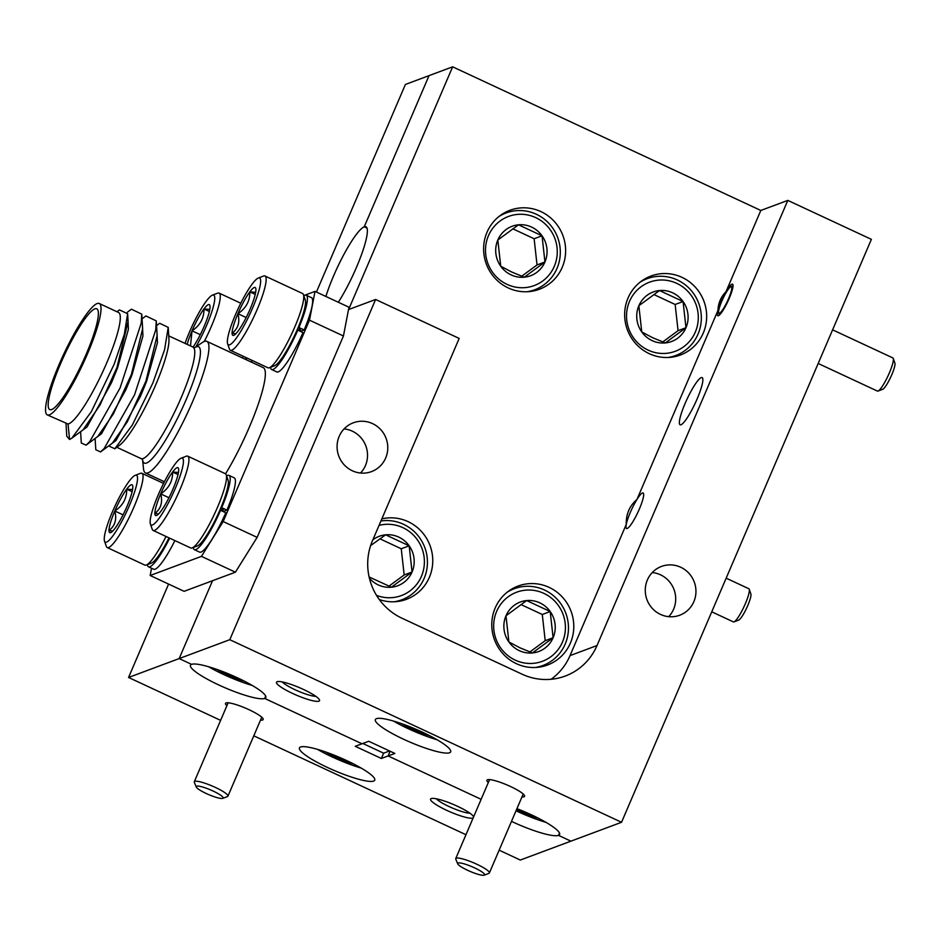 <?xml version="1.0" encoding="UTF-8"?>
<svg xmlns="http://www.w3.org/2000/svg" width="942" height="942" viewBox="0 0 942 942"><rect width="100%" height="100%" fill="white"/><g stroke="black" fill="none" stroke-linecap="round" stroke-linejoin="round"><path stroke-width="1.41" d="M260.51 720.135A20.488 3.532 -156.8 0 0 262.606 719.982A20.488 3.532 -156.8 0 0 263.112 718.84A20.488 3.532 -156.8 0 0 245.744 708.231A20.488 3.532 -156.8 0 0 226.045 702.944A20.488 3.532 -156.8 0 0 226.033 702.956A20.488 3.532 -156.8 0 0 226.892 705.723M473.614 816.879A23.409 4.039 -156.8 0 0 473.555 816.726A23.409 4.039 -156.8 0 0 453.714 804.598A23.409 4.039 -156.8 0 0 431.189 798.557A23.409 4.039 -156.8 0 0 431.177 798.569A23.409 4.039 -156.8 0 0 446.72 810.332A23.409 4.039 -156.8 0 0 472.978 818.033A23.409 4.039 -156.8 0 0 473.143 817.974M436.276 798.781A19.605 3.391 -156.8 0 0 452.231 807.965A19.605 3.391 -156.8 0 0 469.893 813.182M300.522 746.994A40.977 7.077 -156.8 0 0 299.426 747.889A40.977 7.077 -156.8 0 0 330.948 769.061A40.977 7.077 -156.8 0 0 373.656 781.071A40.977 7.077 -156.8 0 0 374.751 780.176A40.977 7.077 -156.8 0 0 343.229 758.993A40.977 7.077 -156.8 0 0 300.522 746.994M317.536 749.373A40.977 7.077 -156.8 0 0 361.186 768.083M325.826 752.046A26.046 4.498 -156.8 0 0 353.544 763.927M355.24 746.299L381.357 758.475L388.104 755.955L481.138 799.311L388.104 755.955L390.129 751.233L388.104 755.955L394.851 753.435L368.734 741.272L355.24 746.299M264.702 698.446L361.987 743.78L264.702 698.446L265.703 696.126L264.702 698.446A40.977 7.077 -156.8 0 0 265.809 697.539A40.977 7.077 -156.8 0 0 234.287 676.368A40.977 7.077 -156.8 0 0 191.579 664.357A40.977 7.077 -156.8 0 0 190.484 665.252A40.977 7.077 -156.8 0 0 222.006 686.435A40.977 7.077 -156.8 0 0 264.702 698.446M551.082 679.276A58.534 56.732 69.5 0 0 570.028 655.62L626.265 524.388C625.959 514.238 629.515 505.936 636.945 499.484A19.605 3.438 115 0 1 642.444 492.984A19.605 3.438 115 0 1 643.115 492.96A19.605 3.438 115 0 1 638.664 510.611A19.605 3.438 115 0 1 627.219 528.486A19.605 3.438 115 0 1 626.548 528.509A19.605 3.438 115 0 1 626.265 524.388A19.605 3.438 115 0 1 636.945 499.484L717.922 310.554C718.216 303.136 720.913 296.86 725.976 291.749A17.415 3.05 115 0 1 731.934 284.178A17.415 3.05 115 0 1 732.523 284.166A17.415 3.05 115 0 1 728.578 299.85A17.415 3.05 115 0 1 718.416 315.711A17.415 3.05 115 0 1 717.816 315.735A17.415 3.05 115 0 1 717.922 310.554A17.415 3.05 115 0 1 725.976 291.749L760.818 210.466L452.643 66.823L348.611 309.541L375.611 299.474L229.789 639.7L179.168 658.576L212.539 580.719L179.168 658.576L191.579 664.357L179.168 658.576L128.559 677.463L220.616 720.359M253.787 735.82L465.96 834.718M499.142 850.179L520.314 860.046L570.923 841.159L558.524 835.377L559.513 833.069L558.524 835.377A40.977 7.077 -156.8 0 0 559.619 834.482A40.977 7.077 -156.8 0 0 516.934 808.66M511.482 821.377A40.977 7.077 -156.8 0 0 558.524 835.377L570.923 841.159L621.543 822.284L871.385 239.35L787.806 200.399L760.818 210.466M452.643 66.823L405.401 84.45L316.43 292.044M338.319 302.252A49.608 8.702 -65 0 0 361.269 255.282A49.608 8.702 -65 0 0 365.943 226.751A49.608 8.702 -65 0 0 364.236 226.81L366.991 228.094L364.236 226.81L429.022 75.643L364.236 226.81A49.608 8.702 -65 0 0 325.885 296.459M168.583 584.075L128.559 677.463M216.872 669.409A26.046 4.498 -156.8 0 0 244.59 681.29M516.569 809.519A26.046 4.498 -156.8 0 0 538.412 818.233M208.594 666.748A40.977 7.077 -156.8 0 0 252.232 685.458M516.028 810.779A40.977 7.077 -156.8 0 0 546.054 822.39M362.823 743.473L383.63 753.176L389.552 750.962M383.63 753.176L381.357 758.475M521.95 796.944A20.488 3.532 -156.8 0 0 524.046 796.791A20.488 3.532 -156.8 0 0 524.553 795.649A20.488 3.532 -156.8 0 0 507.185 785.027A20.488 3.532 -156.8 0 0 487.485 779.752A20.488 3.532 -156.8 0 0 487.473 779.752A20.488 3.532 -156.8 0 0 488.333 782.531M277.113 681.702A23.409 4.039 -156.8 0 0 277.101 681.714A23.409 4.039 -156.8 0 0 292.644 693.465A23.409 4.039 -156.8 0 0 318.902 701.178A23.409 4.039 -156.8 0 0 319.479 699.871A23.409 4.039 -156.8 0 0 299.638 687.742A23.409 4.039 -156.8 0 0 277.113 681.702M282.2 681.914A19.605 3.391 -156.8 0 0 298.155 691.11A19.605 3.391 -156.8 0 0 315.817 696.326M376.447 718.664A40.977 7.077 -156.8 0 0 375.352 719.57A40.977 7.077 -156.8 0 0 406.862 740.742A40.977 7.077 -156.8 0 0 449.57 752.752A40.977 7.077 -156.8 0 0 450.665 751.846A40.977 7.077 -156.8 0 0 419.155 730.674A40.977 7.077 -156.8 0 0 376.447 718.664M393.462 721.054A40.977 7.077 -156.8 0 0 437.1 739.764M401.739 723.727A26.046 4.498 -156.8 0 0 429.458 735.608M681.007 424.771A26.046 4.569 115 0 1 680.112 424.807A26.046 4.569 115 0 1 686.023 401.351A26.046 4.569 115 0 1 701.225 377.612A26.046 4.569 115 0 1 702.12 377.589A26.046 4.569 115 0 1 696.209 401.033A26.046 4.569 115 0 1 681.007 424.771M339.179 436.358A26.046 25.246 69.5 0 0 344.124 464.759A26.046 25.246 69.5 0 0 371.525 471.601A26.046 25.246 69.5 0 0 385.667 458.024A26.046 25.246 69.5 0 0 380.733 429.623A26.046 25.246 69.5 0 0 353.321 422.793A26.046 25.246 69.5 0 0 339.179 436.358M360.527 473.025A26.046 25.246 69.5 0 0 365.425 465.583A26.046 25.246 69.5 0 0 344.077 428.916M647.366 580.001A26.046 25.246 69.5 0 0 652.3 608.402A26.046 25.246 69.5 0 0 679.712 615.232A26.046 25.246 69.5 0 0 693.854 601.667A26.046 25.246 69.5 0 0 688.908 573.266A26.046 25.246 69.5 0 0 661.496 566.425A26.046 25.246 69.5 0 0 647.366 580.001M668.714 616.669A26.046 25.246 69.5 0 0 673.601 609.215A26.046 25.246 69.5 0 0 652.253 572.548M379.308 599.548A42.143 40.847 69.5 0 0 406.485 599.3A42.143 40.847 69.5 0 0 429.364 577.34A42.143 40.847 69.5 0 0 423.052 533.349A42.143 40.847 69.5 0 0 381.84 518.865M398.784 601.314A42.143 40.847 69.5 0 0 400.185 600.395M487.014 232.262A42.143 40.847 69.5 0 0 495.009 278.22A42.143 40.847 69.5 0 0 539.354 289.276A42.143 40.847 69.5 0 0 562.233 267.316A42.143 40.847 69.5 0 0 554.237 221.37A42.143 40.847 69.5 0 0 509.893 210.302A42.143 40.847 69.5 0 0 487.014 232.262M531.653 291.302A42.143 40.847 69.5 0 0 533.054 290.383M628.043 298.002A42.143 40.847 69.5 0 0 636.038 343.948A42.143 40.847 69.5 0 0 680.383 355.016A42.143 40.847 69.5 0 0 703.262 333.056A42.143 40.847 69.5 0 0 695.267 287.098A42.143 40.847 69.5 0 0 650.922 276.041A42.143 40.847 69.5 0 0 628.043 298.002M672.682 357.03A42.143 40.847 69.5 0 0 674.083 356.111M495.174 608.014A42.143 40.847 69.5 0 0 503.169 653.96A42.143 40.847 69.5 0 0 547.514 665.028A42.143 40.847 69.5 0 0 570.393 643.068A42.143 40.847 69.5 0 0 562.398 597.122A42.143 40.847 69.5 0 0 518.053 586.054A42.143 40.847 69.5 0 0 495.174 608.014M539.813 667.042A42.143 40.847 69.5 0 0 541.214 666.124M229.789 639.7L621.543 822.284M375.611 299.474L459.178 338.425L372.42 540.861A58.534 56.732 -110.5 0 0 401.94 618.199L522.068 674.189A58.534 56.732 -110.5 0 0 565.247 676.05A58.534 56.732 -110.5 0 0 597.016 645.541L787.806 200.399M512.578 589.351A42.143 40.847 69.5 0 0 510.905 589.574M645.447 279.327A42.143 40.847 69.5 0 0 643.786 279.55M504.417 213.599A42.143 40.847 69.5 0 0 502.745 213.822M376.529 595.391A36.879 35.749 69.5 0 0 421.898 575.185A36.879 35.749 69.5 0 0 402.823 527.626A36.879 35.749 69.5 0 0 379.049 525.389M380.933 520.985A40.977 39.717 -110.5 0 1 403.47 524.27A40.977 39.717 -110.5 0 1 427.433 563.081A40.977 39.717 -110.5 0 1 401.893 599.76A40.977 39.717 -110.5 0 1 394.097 601.773M369.382 578.176A26.4 25.587 69.5 0 0 378.272 584.923A26.4 25.587 69.5 0 0 391.425 587.207A26.4 25.587 69.5 0 0 412.066 571.994A26.4 25.587 69.5 0 0 409.169 545.807A26.4 25.587 69.5 0 0 385.608 534.821A26.4 25.587 69.5 0 0 372.855 539.837M369.099 576.951L391.425 587.207L412.066 571.994L409.169 545.807L385.608 534.821L370.618 545.618M388.834 586.242L404.165 574.95L401.257 548.762L379.909 538.812M404.165 574.95L412.066 571.994M401.257 548.762L409.169 545.807M515.239 660.13A36.879 35.749 69.5 0 0 562.445 642.091A36.879 35.749 69.5 0 0 543.852 593.366A36.879 35.749 69.5 0 0 496.634 611.417A36.879 35.749 69.5 0 0 515.239 660.13M507.067 592.294A40.977 39.717 -110.5 0 1 514.273 588.715A40.977 39.717 -110.5 0 1 544.5 590.01A40.977 39.717 -110.5 0 1 568.462 628.809A40.977 39.717 -110.5 0 1 542.922 665.488A40.977 39.717 -110.5 0 1 535.127 667.501M519.301 650.651A26.4 25.587 69.5 0 0 532.454 652.936A26.4 25.587 69.5 0 0 553.107 637.734A26.4 25.587 69.5 0 0 550.199 611.535A26.4 25.587 69.5 0 0 526.637 600.56A26.4 25.587 69.5 0 0 505.984 615.774A26.4 25.587 69.5 0 0 508.892 641.961A26.4 25.587 69.5 0 0 519.301 650.651M519.854 647.755L532.454 652.936L553.107 637.734L550.199 611.535L526.637 600.56L505.984 615.774L508.892 641.961L519.854 647.755M529.863 651.97L545.194 640.678L542.286 614.49L520.938 604.54M545.194 640.678L553.107 637.734M542.286 614.49L550.199 611.535M507.079 284.39A36.879 35.749 69.5 0 0 554.296 266.339A36.879 35.749 69.5 0 0 535.692 217.614A36.879 35.749 69.5 0 0 488.474 235.665A36.879 35.749 69.5 0 0 507.079 284.39M498.919 216.542A40.977 39.717 -110.5 0 1 506.113 212.963A40.977 39.717 -110.5 0 1 536.339 214.258A40.977 39.717 -110.5 0 1 560.302 253.057A40.977 39.717 -110.5 0 1 534.762 289.747A40.977 39.717 -110.5 0 1 526.967 291.749M511.141 274.899A26.4 25.587 69.5 0 0 524.294 277.195A26.4 25.587 69.5 0 0 544.947 261.982A26.4 25.587 69.5 0 0 542.039 235.794A26.4 25.587 69.5 0 0 518.477 224.808A26.4 25.587 69.5 0 0 497.823 240.022A26.4 25.587 69.5 0 0 500.732 266.209A26.4 25.587 69.5 0 0 511.141 274.899M511.694 272.002L524.294 277.195L544.947 261.982L542.039 235.794L518.477 224.808L497.823 240.022L500.732 266.209L511.694 272.002M521.715 276.218L537.034 264.938L534.126 238.738L512.778 228.788M537.034 264.938L544.947 261.982M534.126 238.738L542.039 235.794M648.108 350.118A36.879 35.749 69.5 0 0 695.326 332.067A36.879 35.749 69.5 0 0 676.721 283.342A36.879 35.749 69.5 0 0 629.503 301.393A36.879 35.749 69.5 0 0 648.108 350.118M639.948 282.282A40.977 39.717 -110.5 0 1 647.154 278.691A40.977 39.717 -110.5 0 1 677.369 279.986A40.977 39.717 -110.5 0 1 701.331 318.796A40.977 39.717 -110.5 0 1 675.791 355.475A40.977 39.717 -110.5 0 1 667.996 357.489M652.17 340.639A26.4 25.587 69.5 0 0 665.323 342.923A26.4 25.587 69.5 0 0 685.976 327.71A26.4 25.587 69.5 0 0 683.068 301.522A26.4 25.587 69.5 0 0 659.506 290.536A26.4 25.587 69.5 0 0 638.853 305.75A26.4 25.587 69.5 0 0 641.761 331.949A26.4 25.587 69.5 0 0 652.17 340.639M652.724 337.742L665.323 342.923L685.976 327.71L683.068 301.522L659.506 290.536L638.853 305.75L641.761 331.949L652.724 337.742M662.744 341.946L678.063 330.666L675.155 304.478L653.807 294.516M678.063 330.666L685.976 327.71M675.155 304.478L683.068 301.522M480.538 871.009A14.636 2.532 -156.8 0 0 465.254 864.191A14.636 2.532 -156.8 0 0 457.718 863.826A14.636 2.532 -156.8 0 0 461.733 867.17A14.636 2.532 -156.8 0 0 484.2 875.177A14.636 2.532 -156.8 0 0 480.538 871.009M457.718 863.826L455.787 859.186A18.287 3.156 23.2 0 1 455.74 858.574A18.287 3.156 23.2 0 1 466.573 860.105A18.287 3.156 23.2 0 1 484.306 868.183A18.287 3.156 23.2 0 1 489.369 872.987A18.287 3.156 23.2 0 1 488.886 873.375L484.2 875.177M219.097 794.212A14.636 2.532 -156.8 0 0 203.813 787.382A14.636 2.532 -156.8 0 0 196.277 787.017A14.636 2.532 -156.8 0 0 200.293 790.362A14.636 2.532 -156.8 0 0 222.759 798.369A14.636 2.532 -156.8 0 0 219.097 794.212M196.277 787.017L194.335 782.39A18.287 3.156 23.2 0 1 194.299 781.766A18.287 3.156 23.2 0 1 205.132 783.297A18.287 3.156 23.2 0 1 222.865 791.374A18.287 3.156 23.2 0 1 227.929 796.178A18.287 3.156 23.2 0 1 227.446 796.579L222.759 798.369M893.263 358.431L894.9 363.165A14.636 2.567 115 0 1 893.734 369.653A14.636 2.567 115 0 1 882.736 389.27L878.05 391.06A18.287 3.203 -65 0 0 891.803 366.544A18.287 3.203 -65 0 0 893.263 358.431A18.287 3.203 -65 0 0 892.863 357.925L832.598 329.841M818.186 363.482L877.414 391.083A18.287 3.203 -65 0 0 878.05 391.06M719.841 306.327A14.636 2.567 -65 0 0 718.675 312.803A14.636 2.567 -65 0 0 723.703 308.175A14.636 2.567 -65 0 0 730.509 293.574A14.636 2.567 -65 0 0 730.839 286.709A14.636 2.567 -65 0 0 719.841 306.327M749.231 589.245L750.88 593.978A14.636 2.567 115 0 1 749.714 600.466A14.636 2.567 115 0 1 738.705 620.083L734.03 621.873A18.287 3.203 -65 0 0 747.783 597.346A18.287 3.203 -65 0 0 749.231 589.245A18.287 3.203 -65 0 0 748.843 588.738L726.164 578.164M711.752 611.805L733.382 621.897A18.287 3.203 -65 0 0 734.03 621.873M99.24 303.489L118.515 312.473A61.466 10.774 115 0 1 106.729 362.894A61.466 10.774 115 0 1 68.024 424.018L47.312 414.904A61.466 10.774 -65 0 0 87.453 353.909A61.466 10.774 -65 0 0 99.24 303.489A61.466 10.774 -65 0 0 59.111 364.483A61.466 10.774 -65 0 0 47.312 414.904M68.024 424.018L69.59 439.478L71.804 438.207L91.339 411.678L114.088 364.413L124.356 334.269L127.629 313.721L119.446 309.906L116.973 311.743M156.549 325.602L159.657 323.294L168.229 327.392L168.948 339.273A61.466 10.774 115 0 1 155.406 385.572A61.466 10.774 115 0 1 119.552 445.26L114.842 448.757L109.696 446.426L109.625 445.213M168.229 327.392L164.567 349.753L152.957 382.782L132.316 425.03L114.842 448.757M195.053 347.468L202.342 342.511A72.581 12.729 115 0 1 206.84 341.357A72.581 12.729 115 0 1 192.91 400.903A72.581 12.729 115 0 1 145.515 472.943A72.581 12.729 115 0 1 143.502 468.751L142.607 459.99M225.55 473.814A72.581 12.729 -65 0 0 249.324 427.197A72.581 12.729 -65 0 0 263.254 367.651L206.84 341.357M60.453 363.977A55.613 9.75 -65 0 0 49.785 409.593A55.613 9.75 -65 0 0 86.099 354.404A55.613 9.75 -65 0 0 96.767 308.788A55.613 9.75 -65 0 0 60.453 363.977M128.1 321.552L116.89 367.627L99.946 405.154L83.061 429.858M127.888 318.019L128.406 329.276L117.538 367.922L111.462 382.782L86.994 426.997L81.695 430.883M127.464 312.132L131.409 309.2L141.759 314.133L142.642 328.687L131.409 374.398L113.405 413.891L97.78 436.476L86.063 445.166L81.283 442.999L80.6 431.683M142.395 324.778L142.925 336.035L132.045 374.692L125.969 389.541L101.501 433.756L96.202 437.641M142.042 318.832L145.916 315.959L156.266 320.892L157.149 335.446L145.916 381.157L127.311 421.769L112.286 443.235L100.57 451.925L95.801 449.758L95.107 438.454M156.914 331.537L157.432 342.794L146.552 381.451L140.476 396.311L116.019 440.515L110.709 444.4M315.017 291.396L348.964 307.222L343.441 335.988L309.482 320.174L315.017 291.396L303.783 295.588M257.131 537.376L235.406 572.183L201.447 556.369L223.172 521.55L257.131 537.376L343.441 335.988M151.556 568.226L150.167 575.491L184.114 591.317L235.406 572.183M69.59 439.478L66.776 436.228L66.011 423.617M141.759 314.133L141.241 323.071L120.046 388.045L89.69 441.704L86.063 445.166M156.266 320.892L155.748 329.83L134.553 394.816L104.197 448.463L100.57 451.925M150.167 575.491L201.447 556.369M223.172 521.55L309.482 320.174M219.627 510.694L220.569 510.34A40.977 7.183 115 0 1 194.393 549.681A40.977 7.183 115 0 1 193.275 547.502M194.393 549.681L199.61 552.118A40.977 7.183 115 0 0 225.797 512.778L220.569 510.34M226.622 475.957A40.977 7.183 115 0 1 229.012 475.404A40.977 7.183 115 0 1 221.711 507.691L220.758 508.044M229.012 475.404L234.228 477.841A40.977 7.183 115 0 1 226.928 510.128L221.711 507.691M226.928 510.128L223.148 511.541M226.233 474.827L228.07 480.137A36.879 6.464 115 0 1 217.555 515.274A36.879 6.464 115 0 1 197.408 545.924A36.879 6.464 115 0 1 197.384 545.924L192.168 547.926A40.977 7.183 -65 0 0 192.168 547.926A40.977 7.183 -65 0 0 214.552 513.873A40.977 7.183 -65 0 0 226.233 474.827A40.977 7.183 -65 0 0 225.35 473.696L187.741 456.163A40.977 7.183 115 0 1 178.45 493.066A40.977 7.183 115 0 1 154.535 530.405A40.977 7.183 115 0 1 153.122 530.452A40.977 7.183 115 0 1 152.239 529.31L150.402 524.011A36.879 6.464 -65 0 0 152.463 524.988A36.879 6.464 -65 0 0 175.283 488.427A36.879 6.464 -65 0 0 181.088 458.212A36.879 6.464 -65 0 0 181.064 458.224A36.879 6.464 -65 0 0 160.917 488.874A36.879 6.464 -65 0 0 150.402 524.011M181.064 458.224L186.304 456.222A40.977 7.183 115 0 1 186.304 456.222A40.977 7.183 115 0 1 186.339 456.211A40.977 7.183 115 0 1 187.741 456.163M156.537 515.51A26.4 4.628 -65 0 0 156.549 515.498A26.4 4.628 -65 0 0 160.952 511.165A26.4 4.628 -65 0 0 172.869 489.334A26.4 4.628 -65 0 0 178.697 469.764A26.4 4.628 -65 0 0 178.497 468.41A26.4 4.628 -65 0 0 172.61 472.036A26.4 4.628 -65 0 0 160.693 493.879A26.4 4.628 -65 0 0 154.865 513.437A26.4 4.628 -65 0 0 156.537 515.51M221.441 510.752L222.359 507.997M222.606 511.294L223.525 508.539M153.122 530.452L190.731 547.973A40.977 7.183 -65 0 0 192.144 547.938M178.438 472.472L172.61 472.036C172.775 481.174 168.806 488.451 160.693 493.879C162.872 502.263 160.929 508.774 154.865 513.437L158.621 513.943M178.014 474.556L172.61 472.036M168.948 497.729L160.693 493.879M246.91 357.984A40.977 7.183 115 0 1 246.074 359.644M252.138 360.421A40.977 7.183 115 0 1 251.302 362.081M169.69 538.165A40.977 7.183 115 0 1 148.506 566.801A40.977 7.183 115 0 1 147.388 564.623M174.906 540.602A40.977 7.183 115 0 1 153.723 569.239L148.506 566.801M296.848 330.512L297.802 330.159A40.977 7.183 115 0 1 271.614 369.5A40.977 7.183 115 0 1 270.507 367.321M271.614 369.5L276.842 371.937A40.977 7.183 115 0 0 303.018 332.597L297.802 330.159M303.854 295.776A40.977 7.183 115 0 1 306.232 295.223A40.977 7.183 115 0 1 298.932 327.51L297.99 327.863M306.232 295.223L311.461 297.66A40.977 7.183 115 0 1 304.16 329.947L298.932 327.51M304.16 329.947L300.368 331.36M246.251 357.677A36.879 6.464 115 0 1 245.415 359.338M242.412 357.948A40.977 7.183 -65 0 0 243.26 356.288M195.783 346.974A36.879 6.464 -65 0 0 211.974 311.249A36.879 6.464 -65 0 0 212.421 295.152A36.879 6.464 -65 0 0 212.397 295.164A36.879 6.464 -65 0 0 185.044 343.477M217.614 293.174A40.977 7.183 115 0 1 217.649 293.162A40.977 7.183 115 0 1 219.086 293.103A40.977 7.183 115 0 1 204.273 341.463M217.649 293.162A40.977 7.183 115 0 1 217.673 293.15L212.397 295.164M142.548 459.425L141.065 458.601A61.466 10.774 -65 0 0 181.205 397.606A61.466 10.774 -65 0 0 192.992 347.186A26.4 4.628 -65 0 0 204.202 326.273A26.4 4.628 -65 0 0 210.031 306.703A26.4 4.628 -65 0 0 209.842 305.338A26.4 4.628 -65 0 0 203.943 308.976A26.4 4.628 -65 0 0 192.027 330.819A26.4 4.628 -65 0 0 187.164 344.466M209.772 309.412L203.943 308.976C204.12 318.113 200.14 325.39 192.027 330.819L190.496 345.808M209.348 311.496L203.943 308.976M200.293 334.669L192.027 330.819M169.03 537.858A36.879 6.464 115 0 1 151.521 563.033A36.879 6.464 115 0 1 151.497 563.045M135.201 475.333A36.879 6.464 -65 0 0 135.177 475.345A36.879 6.464 -65 0 0 115.03 505.995A36.879 6.464 -65 0 0 104.515 541.132A36.879 6.464 -65 0 0 106.576 542.109A36.879 6.464 -65 0 0 129.395 505.548A36.879 6.464 -65 0 0 135.201 475.333L140.417 473.343A40.977 7.183 115 0 1 140.44 473.331A40.977 7.183 115 0 1 140.417 473.343A40.977 7.183 115 0 1 141.853 473.284A40.977 7.183 115 0 1 132.563 510.187A40.977 7.183 115 0 1 108.648 547.526A40.977 7.183 115 0 1 107.235 547.561L144.844 565.094A40.977 7.183 -65 0 0 146.257 565.047A40.977 7.183 -65 0 0 146.281 565.047A40.977 7.183 -65 0 0 166.028 536.457M110.65 532.63A26.4 4.628 -65 0 0 110.661 532.619A26.4 4.628 -65 0 0 115.065 528.285A26.4 4.628 -65 0 0 126.982 506.455A26.4 4.628 -65 0 0 132.81 486.884A26.4 4.628 -65 0 0 132.61 485.519A26.4 4.628 -65 0 0 126.723 489.157A26.4 4.628 -65 0 0 114.806 511A26.4 4.628 -65 0 0 108.978 530.558A26.4 4.628 -65 0 0 110.65 532.63M107.235 547.561A40.977 7.183 115 0 1 106.352 546.431L104.515 541.132M132.551 489.593L126.723 489.157C126.887 498.294 122.919 505.571 114.806 511C116.985 519.372 115.042 525.895 108.978 530.558L112.734 531.064M132.127 491.677L126.723 489.157M123.061 514.85L114.806 511M258.308 278.043A36.879 6.464 -65 0 0 258.285 278.043A36.879 6.464 -65 0 0 238.138 308.693A36.879 6.464 -65 0 0 227.634 343.83A36.879 6.464 -65 0 0 229.695 344.807A36.879 6.464 -65 0 0 252.503 308.258A36.879 6.464 -65 0 0 258.308 278.043L263.536 276.041A40.977 7.183 115 0 1 263.536 276.041A40.977 7.183 115 0 1 263.56 276.03A40.977 7.183 115 0 1 264.973 275.994A40.977 7.183 115 0 1 255.671 312.885A40.977 7.183 115 0 1 231.756 350.224A40.977 7.183 115 0 1 230.354 350.271L267.964 367.792A40.977 7.183 -65 0 0 269.365 367.757A40.977 7.183 -65 0 0 269.4 367.745A40.977 7.183 -65 0 0 291.785 333.692A40.977 7.183 -65 0 0 303.465 294.658L305.302 299.956A36.879 6.464 115 0 1 294.787 335.093A36.879 6.464 115 0 1 274.64 365.743A36.879 6.464 115 0 1 274.617 365.743M303.465 294.658A40.977 7.183 -65 0 0 302.582 293.515L264.973 275.994M233.757 335.328A26.4 4.628 -65 0 0 233.781 335.317A26.4 4.628 -65 0 0 238.173 330.983A26.4 4.628 -65 0 0 250.089 309.153A26.4 4.628 -65 0 0 255.918 289.583A26.4 4.628 -65 0 0 255.729 288.228A26.4 4.628 -65 0 0 249.83 291.855A26.4 4.628 -65 0 0 237.914 313.698A26.4 4.628 -65 0 0 232.085 333.256A26.4 4.628 -65 0 0 233.757 335.328M298.673 330.571L299.58 327.816M299.839 331.113L300.745 328.358M230.354 350.271A40.977 7.183 115 0 1 229.471 349.129L227.634 343.83M255.659 292.303L249.83 291.855C250.007 300.993 246.027 308.269 237.914 313.698C240.104 322.082 238.161 328.593 232.085 333.256L235.841 333.762M255.235 294.375L249.83 291.855M246.18 317.548L237.914 313.698M570.028 655.62L597.016 645.541M195.088 347.457A64.186 11.257 115 0 1 186.245 399.432A64.186 11.257 115 0 1 142.631 460.026M401.893 599.76L397.112 601.538M542.922 665.488L538.141 667.277M514.273 588.715L509.504 590.493M534.762 289.747L529.993 291.525M506.113 212.963L501.344 214.741M675.791 355.475L671.022 357.253M647.154 278.691L642.373 280.481M455.74 858.574L489.581 779.599M489.369 872.987L523.21 794.012M194.299 781.766L228.141 702.803M227.929 796.178L261.77 717.203M718.675 312.803L719.441 315.017M730.839 286.709L733.029 285.873M168.736 335.87L194.582 347.786M127.629 313.721L128.124 321.917M83.273 429.705L71.804 438.207M116.808 447.297L141.065 458.601M145.515 472.943L164.403 481.751M219.086 293.103L240.787 303.23M151.521 563.033L146.281 565.047M141.853 473.284L163.567 483.411M274.64 365.743L269.4 367.745"/></g></svg>
